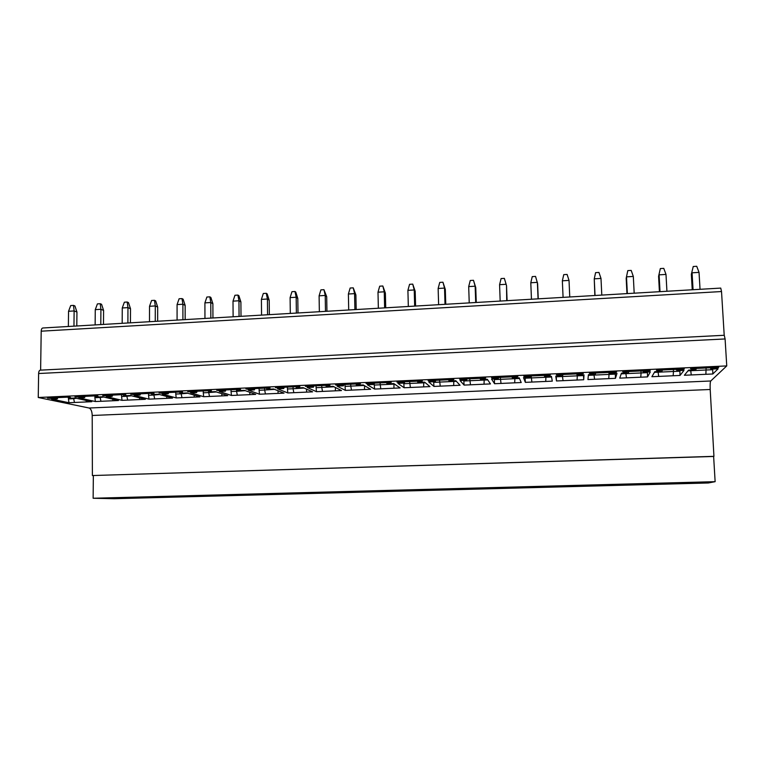 <?xml version="1.0" encoding="UTF-8"?>
<svg xmlns="http://www.w3.org/2000/svg" width="765" height="765" viewBox="0 0 765 765"><rect width="100%" height="100%" fill="white"/><g stroke="black" fill="none" stroke-linecap="round" stroke-linejoin="round"><path stroke-width="1.15" d="M68.362 326.492L68.544 311.288L70.715 305.57L73.507 305.398L74.922 305.962L76.949 312.053L76.796 325.995M73.956 326.158L74.129 310.934L76.949 312.053M73.507 305.398L74.129 310.934L68.544 311.288M95.137 324.915L95.271 309.634L97.413 303.896L100.225 303.715L101.563 304.298L103.591 310.408L103.485 324.417M100.789 324.58L100.913 309.29L103.591 310.408M100.225 303.715L100.913 309.29L95.271 309.634M122.18 323.318L122.266 307.97L124.37 302.204L127.21 302.022L128.482 302.615L130.509 308.754L130.433 322.83M127.889 322.983L127.965 307.616L130.509 308.754M127.21 302.022L127.965 307.616L122.266 307.97M149.491 321.711L149.529 306.287L151.594 300.492L154.473 300.31L155.668 300.913L157.686 307.09L157.657 321.233M155.257 321.377L155.295 305.933L157.686 307.09M154.473 300.31L155.295 305.933L149.529 306.287M177.078 320.086L177.078 304.585L179.096 298.771L182.003 298.589L183.131 299.192L185.149 305.398L185.159 319.617M182.912 319.741L182.892 304.231L185.149 305.398M182.003 298.589L182.892 304.231L177.078 304.585M204.953 318.45L204.905 302.873L206.885 297.03L209.82 296.839L210.872 297.451L212.88 303.695L212.938 317.982M210.844 318.097L210.786 302.51L212.88 303.695M209.82 296.839L210.786 302.51L204.905 302.873M233.115 316.786L233.009 301.133L234.951 295.261L237.915 295.08L238.89 295.701L240.899 301.974L241.004 316.328M239.062 316.442L238.948 300.769L240.899 301.974M237.915 295.08L238.948 300.769L233.009 301.133M261.563 315.113L261.41 299.383L263.303 293.483L266.297 293.301L267.195 293.923L269.204 300.234L269.357 314.654M267.578 314.759L267.415 299.01L269.204 300.234M266.297 293.301L267.415 299.01L261.41 299.383M290.308 313.421L290.107 297.614L291.953 291.685L294.984 291.494L295.797 292.134L297.795 298.474L297.996 312.971M296.38 313.067L296.17 297.241L297.795 298.474M294.984 291.494L296.17 297.241L290.107 297.614M319.359 311.718L319.101 295.826L320.898 289.868L323.958 289.677L326.693 296.696L326.942 311.269M325.488 311.355L325.221 295.443L326.693 296.696M323.958 289.677L325.221 295.443L319.101 295.826M348.706 309.988L348.391 294.018L350.15 288.032L353.239 287.841L355.888 294.907L356.184 309.548M354.903 309.624L354.578 293.636L355.888 294.907M353.239 287.841L354.578 293.636L348.391 294.018M378.359 308.238L377.996 292.192L379.708 286.186L382.825 285.986L385.378 293.091L385.732 307.807M384.623 307.874L384.25 291.8L385.378 293.091M382.825 285.986L384.25 291.8L377.996 292.192M408.328 306.478L407.908 290.346L409.571 284.312L412.727 284.111L415.194 291.264L415.586 306.048M414.668 306.105L414.228 289.954L415.194 291.264M412.727 284.111L414.228 289.954L407.908 290.346M438.622 304.69L438.144 288.482L439.751 282.409L442.945 282.218L445.316 289.409L445.766 304.269M445.02 304.317L444.532 288.08L445.316 289.409M442.945 282.218L444.532 288.08L438.144 288.482M469.232 302.892L468.696 286.588L470.255 280.497L473.478 280.296L475.754 287.535L476.26 302.481M475.706 302.51L475.151 286.196L475.754 287.535M473.478 280.296L475.151 286.196L468.696 286.588M500.176 301.066L499.583 284.685L501.085 278.565L504.345 278.364L506.526 285.641L507.09 300.664M506.717 300.683L506.526 285.641M504.345 278.364L506.105 284.284L499.583 284.685M531.455 299.23L530.795 282.763L532.249 276.614L535.548 276.404L537.623 283.739L538.244 298.828M538.063 298.838L537.393 282.352L530.795 282.763M563.078 297.365L562.352 280.812L563.757 274.635L567.085 274.425L569.026 280.401L569.753 296.973M562.352 280.812L569.026 280.401M594.854 295.5L594.252 278.843L595.6 272.636L598.957 272.426L600.994 278.431L601.797 295.089M595.036 295.481L594.252 278.843L600.994 278.431M626.965 293.607L626.181 278.288L627.788 270.619L631.192 270.399L633.315 276.433L634.185 293.177M627.348 293.588L626.497 276.853L633.315 276.433M626.181 278.288L627.788 270.619M659.42 291.695L658.589 276.299L660.338 268.572L663.771 268.362L665.999 274.415L666.927 291.255M660.023 291.656L659.105 274.845L665.999 274.415M658.589 276.299L660.338 268.572M692.239 289.763L691.34 274.291L693.243 266.507L696.724 266.287L699.038 272.378L700.042 289.304M693.061 289.715L692.076 272.809L699.038 272.378M691.34 274.291L693.243 266.507M721.519 291.541L720.745 288.089L42.917 327.984C41.893 328.089 41.32 329.151 41.205 331.188L721.519 291.541L724.206 335.29M40.621 370.136L41.205 331.188M726.75 365.919L725.096 338.952L724.264 335.28L40.449 370.145C39.35 370.241 38.738 371.369 38.613 373.521L38.25 397.494L89.075 408.013C90.978 408.806 92.029 411.302 92.211 415.481L92.383 475.543L713.936 456.342L710.197 389.49C709.997 384.824 710.178 381.993 710.742 380.989L726.75 365.919L38.25 397.494M112.828 400.764L118.451 400.516L102.663 396.767L96.868 397.035L95.826 396.786L98.302 396.681L97.652 395.773L74.98 396.805L84.599 397.59L78.843 397.857L95.367 401.539L112.828 400.764L112.79 399.167M139.679 399.56L145.36 399.311L130.423 395.505L124.571 395.773L126.091 395.409L125.632 394.501L102.73 395.543L112.178 396.337L106.364 396.605L122.037 400.353L139.679 399.56L139.641 397.857M166.799 398.355L172.536 398.096L158.47 394.233L152.56 394.501L154.157 394.138L153.918 393.2L130.767 394.262L140.033 395.075L134.162 395.342L148.984 399.148L166.799 398.355L166.77 396.519M194.186 397.131L199.99 396.872L186.813 392.942L180.836 393.22L182.519 392.847L182.491 391.9L159.101 392.971L168.185 393.793L162.247 394.061L176.199 397.934L194.186 397.131L194.167 395.142M221.86 395.897L227.712 395.639L215.443 391.642L209.409 391.919L211.178 391.546L211.37 390.58L187.731 391.661L196.624 392.502L190.628 392.77L203.681 396.71L221.86 395.897L221.85 393.726M249.801 394.654L255.72 394.386L244.389 390.332L238.278 390.609L240.143 390.226L240.554 389.251L216.667 390.341L225.359 391.192L219.306 391.47L231.441 395.467L249.801 394.654L249.801 392.273M278.039 393.392L284.016 393.124L273.631 389.003L267.463 389.28L269.414 388.888L270.055 387.903L245.909 389.003L254.401 389.873L248.281 390.15L259.488 394.214L278.039 393.392L278.049 390.752M306.564 392.12L312.598 391.852L303.179 387.654L296.954 387.941L298.991 387.549L299.861 386.535L275.467 387.654L283.758 388.543L277.571 388.821L287.822 392.952L306.564 392.12L306.593 389.175M335.376 390.829L341.477 390.561L333.052 386.296L326.751 386.583L328.893 386.182L330.002 385.158L305.331 386.287L313.421 387.195L307.167 387.473L316.452 391.68L335.376 390.829L335.433 387.501M364.494 389.528L370.662 389.261L363.241 384.929L356.882 385.216L360.458 383.772L335.529 384.91L343.399 385.828L337.078 386.115L345.369 390.389L364.494 389.528L364.57 385.703M393.918 388.218L400.143 387.941L393.765 383.542L387.329 383.829L391.259 382.366L366.053 383.514L373.703 384.451L367.315 384.747L374.592 389.079L393.918 388.218L394.004 383.705M423.638 386.889L429.93 386.612L424.613 382.137L418.111 382.433L422.385 380.941L396.911 382.108L404.331 383.064L397.877 383.351L404.111 387.759L423.638 386.889L423.753 382.175M453.683 385.55L460.042 385.264L455.797 380.721L449.227 381.018L453.865 379.507L428.104 380.683L435.295 381.649L428.763 381.955L433.946 386.43L453.683 385.55L453.808 380.817M484.035 384.202L490.47 383.915L487.324 379.287L480.678 379.593L485.689 378.053L459.641 379.239L466.602 380.234L460.004 380.53L464.097 385.091L484.035 384.202L484.188 379.43M514.721 382.825L521.214 382.538L519.206 377.843L512.483 378.149L517.867 376.581L491.532 377.786L498.245 378.79L491.579 379.096L494.563 383.724L514.721 382.825L514.893 378.034M545.732 381.448L552.292 381.152L551.441 376.38L544.642 376.686L550.408 375.099L523.776 376.313L530.25 377.336L523.499 377.642L525.354 382.357L545.732 381.448L545.923 376.629M577.068 380.042L583.705 379.746L583.532 375.567L577.317 375.845L577.068 380.042L563.069 380.674L562.457 376.514L577.317 375.845L577.288 375.204M559.483 374.678L559.645 375.682L556.375 374.821L583.312 373.588L577.154 375.204L584.03 374.898L583.705 379.746M559.645 375.682L562.6 375.864L555.782 376.179L556.48 380.96L563.069 380.674M608.749 378.637L615.462 378.331L615.309 374.123L609.026 374.41L608.749 378.637L594.596 379.268L594.003 375.089L609.026 374.41L608.93 372.421M592.244 373.186L592.406 374.19L589.356 373.32L616.59 372.067L610.03 373.712L616.982 373.397L615.462 378.331M592.406 374.19L595.313 374.381L588.419 374.697L587.931 379.564L594.596 379.268M640.774 377.202L647.553 376.896L647.429 372.67L641.07 372.957L640.774 377.202L626.468 377.843L625.885 373.645L641.07 372.957L640.974 370.958M625.378 371.666L625.531 372.689L622.7 371.79L650.25 370.537L643.279 372.201L650.317 371.886L647.553 376.896M625.531 372.689L628.4 372.88L621.419 373.196L619.736 378.139L626.468 377.843M673.152 375.758L680.009 375.452L679.894 371.197L673.477 371.484L673.152 375.758L658.684 376.409L658.12 372.182L673.477 371.484L673.363 369.476M658.894 370.136L659.038 371.159L656.427 370.25L684.302 368.979L676.91 370.671L684.025 370.346L680.009 375.452M659.038 371.159L661.859 371.36L654.802 371.675L651.876 376.705L658.684 376.409M705.875 374.295L712.808 373.989L718.115 368.797L710.924 369.132L718.737 367.41L690.546 368.692L695.701 369.82L688.557 370.145L684.379 375.261L705.875 374.295L706.114 367.984M68.946 402.725L68.468 398.919L73.641 398.68L74.482 402.476L68.946 402.725L51.609 399.091L57.308 398.833L53.741 398.708L53.521 397.79M74.482 402.476L86.244 401.95L86.196 400.458M53.741 398.708L47.507 398.068L69.95 397.045L70.81 397.924L68.353 398.039L69.452 398.278L75.18 398.02L91.81 401.702L86.244 401.95M68.468 398.919L68.477 398.068M57.308 398.833L57.863 397.59M56.314 397.666L56.18 398.594M68.353 398.039L67.98 397.131M73.65 398.087L73.641 398.68L76.5 398.316M100.129 396.882L100.129 397.475L103.83 397.045M100.951 401.29L100.129 397.475L94.889 397.714L95.367 401.539M94.889 397.714L94.908 395.897M85.145 396.347L84.599 397.59M83.528 397.351L83.662 396.413M80.851 396.538L81.061 397.465M95.826 396.786L95.453 395.878M126.875 395.668L126.866 396.27L131.484 395.782M127.688 400.095L126.866 396.27L121.587 396.509L122.037 400.353M121.587 396.509L121.597 394.683M112.713 395.084L112.178 396.337M111.164 396.088L111.298 395.151M108.458 395.285L108.668 396.203M123.576 395.524L123.213 394.606M153.88 394.444L153.88 395.046L159.455 394.511M154.683 398.89L153.88 395.046L148.544 395.285L148.984 399.148M148.544 395.285L148.544 393.449M140.559 393.812L140.033 395.075M139.077 394.826L139.22 393.879M136.352 394.004L136.553 394.941M151.623 394.252L151.26 393.325M181.162 393.2L181.162 393.803L187.75 393.229M181.955 397.676L181.162 393.803L175.768 394.051L176.199 397.934M175.768 394.051L175.768 392.206M168.702 392.531L168.185 393.793M167.277 393.535L167.439 392.588M164.532 392.722L164.733 393.659M179.957 392.961L179.593 392.034M208.711 391.699L208.721 392.56L216.361 391.948M209.495 396.452L208.721 392.56L203.27 392.799L203.681 396.71M203.27 392.799L203.261 390.953M197.131 391.231L196.624 392.502M195.783 392.244L195.945 391.288M193.01 391.422L193.21 392.359M208.596 391.661L208.233 390.724M211.178 391.546L211.178 390.59M236.538 389.433L236.557 391.298L245.288 390.657M237.322 395.209L236.557 391.298L231.049 391.546L231.441 395.467M231.049 391.546L231.04 389.681M225.857 389.921L225.359 391.192M224.575 390.934L224.747 389.968M221.783 390.102L221.984 391.049M237.523 390.341L237.169 389.404M240.143 390.226L240.153 389.27M264.652 388.142L264.671 390.016L274.539 389.366M265.426 393.956L264.671 390.016L259.115 390.274L259.488 394.214M259.115 390.274L259.096 388.4M254.888 388.591L254.401 389.873M253.684 389.605L253.856 388.639M250.863 388.773L251.054 389.729M266.765 389.012L266.411 388.065M269.414 388.888L269.423 387.932M293.052 386.851L293.081 388.735L304.107 388.065M293.817 392.684L293.081 388.735L287.468 388.983L287.822 392.952M287.468 388.983L287.439 387.109M284.236 387.253L283.758 388.543M283.098 388.266L283.28 387.3M280.248 387.434L280.439 388.391M296.323 387.664L295.959 386.717M298.991 387.549L299.01 386.574M321.749 385.541L321.778 387.434L333.989 386.774M322.505 391.403L321.778 387.434L316.108 387.683L316.452 391.68M316.108 387.683L316.079 385.799M313.88 385.895L313.421 387.195M312.818 386.918L313.009 385.933M309.949 386.076L310.141 387.042M326.186 386.306L325.833 385.35M328.893 386.182L328.912 385.216M350.733 384.212L350.772 386.115L364.188 385.474M351.489 390.112L350.772 386.115L345.044 386.373L345.369 390.389M345.044 386.373L345.005 384.479M343.858 384.527L343.399 385.828M342.863 385.55L343.064 384.566M339.966 384.709L340.157 385.675M356.375 384.938L356.021 383.973M359.11 384.814L359.139 383.829M394.616 384.126L374.276 385.053L374.592 389.079M380.023 382.873L380.769 388.802M374.276 385.053L374.238 383.141M374.142 383.141L373.703 384.451M373.234 384.164L373.444 383.179M370.317 383.322L370.499 384.288M386.899 383.542L386.545 382.577M389.653 383.418L389.691 382.433M425.321 382.739L403.824 383.714L404.111 387.759M409.619 381.525L410.365 387.482M403.824 383.714L403.805 383.083M404.762 381.745L404.331 383.064M403.939 382.768L404.149 381.773M400.984 381.917L401.166 382.892M417.747 382.146L417.394 381.171M420.53 382.012L420.578 381.027M456.361 381.324L433.678 382.357L433.946 386.43M439.531 380.157L440.257 386.153M433.678 382.357L433.659 381.725M435.715 380.329L435.295 381.649M434.969 381.362L435.189 380.358M431.995 380.501L432.168 381.486M448.931 380.721L448.577 379.746M451.752 380.597L451.799 379.603M487.745 379.909L463.839 380.989L464.097 385.091M469.758 378.78L470.475 384.805M463.839 380.989L463.82 380.358M467.004 378.905L466.602 380.234M466.344 379.928L466.574 378.924M463.341 379.067L463.514 380.062M480.458 379.287L480.104 378.302M483.308 379.163L483.365 378.159M519.473 378.465L494.333 379.603L494.563 383.724M500.3 377.384L501.018 383.437M494.333 379.603L494.305 378.971M498.646 377.461L498.245 378.79M498.072 378.484L498.302 377.47M495.031 377.623L495.204 378.618M512.34 377.834L511.986 376.849M515.218 377.709L515.275 376.696M551.546 377.011L525.144 378.206L525.354 382.357M531.168 375.969L531.876 382.06M525.144 378.206L525.115 377.575M530.633 375.998L530.25 377.336M530.145 377.03L530.384 376.007M527.075 376.16L527.248 377.164M544.642 376.686L544.173 375.376M544.565 376.37L544.221 375.376M547.482 376.237L547.549 375.223M583.532 375.567L583.504 374.917M562.428 375.873L562.457 376.514L556.289 376.801L556.48 380.96M556.289 376.801L556.26 376.16M562.973 374.525L562.6 375.864M562.571 375.548L562.82 374.525M577.154 375.204L576.667 373.894M577.154 374.888L576.81 373.884M580.109 374.754L580.176 373.731M615.309 374.123L615.27 373.473M593.975 374.439L594.003 375.089L588.352 375.347M595.677 373.024L595.313 374.381M595.361 374.056L595.629 373.033M610.03 373.712L609.523 372.392M610.116 373.387L609.772 372.383M613.1 373.253L613.176 372.23M647.429 372.67L647.391 372.01M625.856 372.995L625.885 373.645L621.199 373.856M628.534 372.555L628.801 371.513M643.279 372.201L642.753 370.882M643.451 371.876L643.107 370.862M646.463 371.733L646.549 370.7M679.894 371.197L679.856 370.537M658.091 371.532L658.12 372.182L654.41 372.345M662.069 371.025L662.347 369.983M676.91 370.671L676.356 369.342M677.159 370.337L676.824 369.323M680.209 370.203L680.295 369.16M712.808 373.989L712.722 369.705L688.003 370.824M712.722 369.705L712.684 369.046M690.671 370.05L691.254 374.955M695.987 369.485L696.284 368.434M692.784 368.596L692.927 369.619M710.915 367.764L711.249 368.787M710.924 369.132L710.341 367.793M714.338 368.644L714.433 367.602M715.132 481.673L93.139 498.254L114.224 498.713L708.333 482.983L715.132 481.673L713.63 456.456L92.383 475.543M93.139 498.254L93.34 475.601M157.303 497.48L145.436 496.934L124.657 497.48L140.76 497.91L157.294 497.221M182.013 496.82L171.073 496.246L150.093 496.81L165.316 497.26L182.003 496.552M206.942 496.16L196.949 495.557L175.768 496.122L190.103 496.609L206.942 495.863M232.111 495.49L223.074 494.859L201.692 495.433L215.118 495.94L232.111 495.175M257.509 494.821L262.405 494.687L249.447 494.161L227.855 494.735L240.353 495.271L257.509 494.477M283.136 494.142L288.08 494.008L276.069 493.444L254.276 494.027L265.828 494.601L283.136 493.76M309.003 493.454L313.994 493.32L302.95 492.736L280.956 493.32L291.532 493.922L309.012 493.033M335.118 492.765L340.148 492.631L330.098 492.01L307.884 492.603L317.485 493.234L335.118 492.287M361.472 492.067L366.55 491.933L353.851 491.532L357.513 491.273L335.08 491.876L341.687 491.847L336.476 492.038L343.667 492.536L361.472 492.067L361.482 491.522M388.075 491.36L393.2 491.226L381.706 490.834L385.187 490.537L362.534 491.14L369.447 491.159L363.7 491.312L370.107 491.838L388.075 491.36L388.084 490.738M414.926 490.652L420.109 490.518L409.38 490.097L413.138 489.791L390.265 490.403L396.997 490.422L391.192 490.585L396.796 491.13L414.926 490.652L414.946 489.944M442.046 489.935L447.267 489.791L437.322 489.351L441.367 489.045L418.264 489.657L424.814 489.686L418.952 489.839L423.734 490.413L442.046 489.935L442.065 489.227M469.414 489.208L474.692 489.065L465.531 488.606L469.882 488.28L446.55 488.902L452.651 488.892L446.99 489.093L450.929 489.696L469.414 489.208L469.433 488.5M497.04 488.472L502.376 488.338L500.042 487.688L494.027 487.841L498.675 487.515L475.113 488.147L481.281 488.185L475.295 488.347L478.383 488.969L497.04 488.472L497.068 487.764M524.943 487.735L530.327 487.592L528.883 486.913L522.801 487.076L527.764 486.741L503.886 487.582L506.095 488.233L524.943 487.735L524.972 487.018M553.114 486.989L558.546 486.846L558.01 486.138L551.871 486.301L557.14 485.957L532.765 486.817L534.085 487.496L553.114 486.989L553.152 486.272M587.042 486.091L587.434 485.354L581.228 485.526L586.822 485.163L561.931 486.033L562.342 486.741L587.042 486.091L587.013 485.373M615.825 485.326L617.145 484.57L610.881 484.733L616.8 484.369L592.263 485.02L597.618 485.087L591.393 485.249L590.876 485.985L615.825 485.326L615.796 484.599M644.885 484.561L647.171 483.767L640.841 483.939L647.085 483.557L622.299 484.226L627.434 484.293L621.151 484.465L619.698 485.23L644.885 484.561L644.857 483.834M674.233 483.786L677.494 482.964L671.106 483.136L677.685 482.744L652.641 483.413L657.565 483.49L651.206 483.662L648.797 484.455L674.233 483.786L674.214 483.05M698.158 483.145L703.867 482.992L708.132 482.141L701.677 482.313L708.6 481.921L683.298 482.6L687.993 482.686L681.577 482.849L678.182 483.681L698.158 483.145L698.235 482.199M120.927 497.776L121.071 498.436L116.423 498.56L104.786 498.015M121.071 498.436L137.49 497.996L118.173 497.652M104.815 498.158L118.231 497.805M116.318 497.709L116.423 498.56M140.655 497.059L140.76 497.91M145.312 497.126L145.455 497.785M165.221 496.399L165.316 497.26M169.916 496.466L170.06 497.135M190.007 495.739L190.103 496.609M194.74 495.777L194.884 496.475M215.022 495.079L215.118 495.94M219.765 494.945L219.938 495.816M240.267 494.4L240.353 495.271M245.049 494.276L245.221 495.146M265.742 493.721L265.828 494.601M270.571 493.597L270.733 494.467M291.455 493.043L291.532 493.922M296.332 492.909L296.495 493.788M317.399 492.344L317.485 493.234M322.323 492.22L322.486 493.1M343.6 491.646L343.667 492.536M348.563 491.513L348.725 492.402M370.04 490.948L370.107 491.838M375.051 490.814L375.204 491.704M396.739 490.432L396.796 491.13M401.788 490.097L401.941 490.996M423.686 489.715L423.734 490.413M428.773 489.38L428.926 490.279M450.881 488.988L450.929 489.696M456.026 488.653L456.17 489.562M478.335 488.261L478.383 488.969M483.537 487.917L483.671 488.825M506.057 487.525L506.095 488.233M511.307 487.181L511.441 488.089M534.047 486.779L534.085 487.496M539.344 486.435L539.488 487.353M581.601 485.517L581.563 486.234M562.313 486.024L562.342 486.741M567.697 485.88L567.793 486.597M610.336 484.541L610.279 485.479M596.279 485.125L596.384 485.842M639.349 483.767L639.291 484.704M625.158 484.35L625.254 485.077M668.648 482.983L668.581 483.929M654.314 483.576L654.41 484.302M703.867 482.992L703.857 482.256M683.757 482.792L683.853 483.528M725.096 338.952L38.613 373.521M89.075 408.013L710.742 380.989M92.211 415.481L710.197 389.49"/></g></svg>
